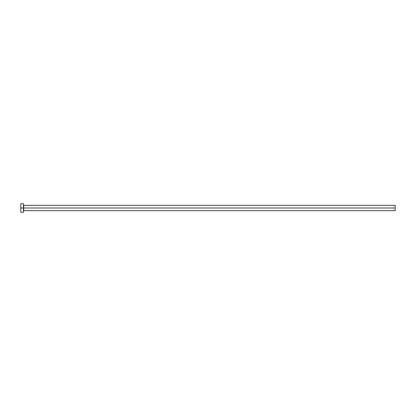 <?xml version="1.0" encoding="UTF-8"?>
<svg xmlns="http://www.w3.org/2000/svg" width="416" height="416" viewBox="0 0 416 416"><rect width="100%" height="100%" fill="white"/><g stroke="black" fill="none" stroke-linecap="round" stroke-linejoin="round"><path stroke-width="0.62" d="M20.8 212.248L20.8 203.752L20.8 208L395.2 208L395.2 210.657L395.2 208L23.722 208L23.722 205.343L23.722 208L20.8 208L20.8 212.248L23.457 212.248L23.457 203.752L23.457 212.248M23.457 210.922L23.722 208L23.722 210.657L395.2 210.657M395.2 208L395.2 205.343L395.2 208M395.2 205.343L23.722 205.343L23.457 205.078M20.8 203.752L23.457 203.752"/></g></svg>

